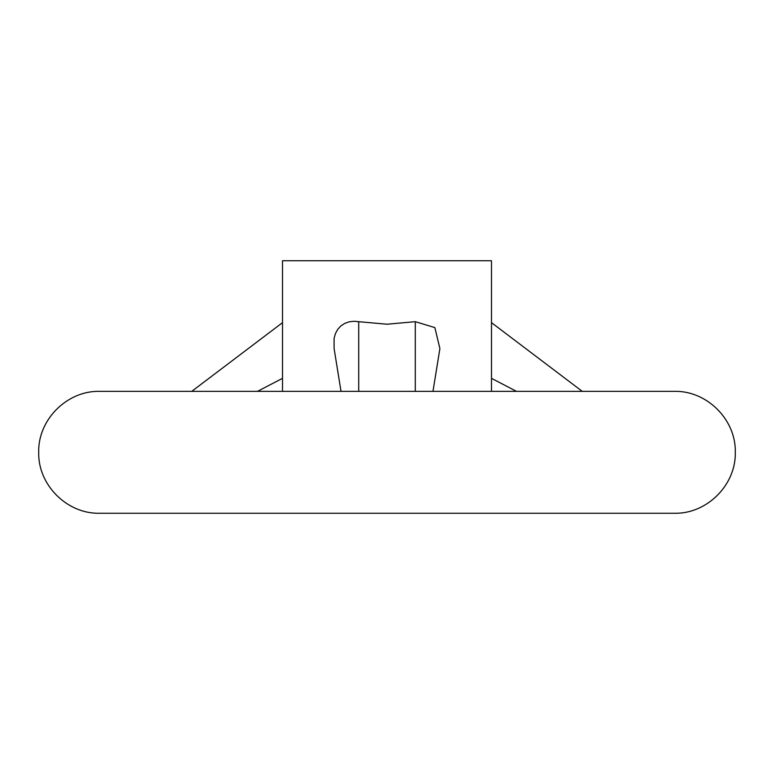 <?xml version="1.0" encoding="UTF-8"?>
<svg xmlns="http://www.w3.org/2000/svg" width="774" height="774" viewBox="0 0 774 774"><rect width="100%" height="100%" fill="white"/><g stroke="black" fill="none" stroke-linecap="round" stroke-linejoin="round"><path stroke-width="1.16" d="M387 391.354L674.347 391.354C706.923 390.512 736.142 419.74 735.3 452.306C736.142 484.872 706.923 514.1 674.347 513.259L99.653 513.259C67.077 514.1 37.858 484.872 38.7 452.306C37.858 419.74 67.077 390.512 99.653 391.354L387 391.354M491.49 391.354L491.49 260.741L282.51 260.741L282.51 391.354M341.024 391.354L334.107 348.581L334.087 338.325L335.452 333.517L337.803 329.26L340.966 325.844L344.807 323.358L349.248 321.81L353.999 321.268L387 324.219L415.29 321.674L434.853 327.596L439.893 348.581L432.976 391.354M282.51 378.341L257.49 391.354M491.49 378.341L516.51 391.354M415.29 321.674L415.29 391.354M358.71 321.674L358.71 391.354M191.739 391.354L282.51 322.652M582.261 391.354L491.49 322.652"/></g></svg>
